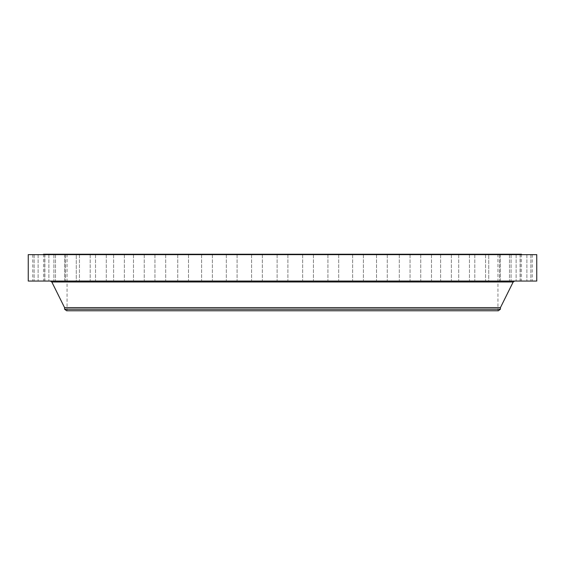 <?xml version="1.0" encoding="UTF-8"?>
<svg xmlns="http://www.w3.org/2000/svg" width="565" height="565" viewBox="0 0 565 565"><rect width="100%" height="100%" fill="white"/><g stroke="black" fill="none" stroke-linecap="round" stroke-linejoin="round"><path stroke-width="0.42" stroke-dasharray="2.83 2.12" d="M522.124 254.638L532.223 254.638L521.495 254.638L521.495 254.229L520.245 254.229L520.245 254.638L522.124 254.638M522.124 281.052L532.223 281.052L522.124 281.052M521.495 254.638L501.07 254.638L520.125 254.229L520.125 281.052L530.888 281.052L520.125 281.052L530.888 281.052L520.125 281.052L520.125 254.229L520.125 254.638L516.396 254.638L530.888 254.638L520.125 254.638M509.616 254.229L44.875 254.229L44.875 281.052L34.112 281.052L44.875 281.052L34.112 281.052L44.875 281.052L44.875 254.229L43.505 254.229L43.505 254.638L44.755 254.638L32.777 254.638L43.505 254.638M385.796 254.229L67.051 254.229L385.796 254.229M179.204 310.771L497.949 310.771L179.204 310.771M498.365 310.771L66.635 310.771M500.428 309.189L64.572 309.189M500.428 307.628L64.572 307.628M393.805 281.052L50.342 281.052L393.805 281.052M509.976 254.638L520.266 254.638L509.976 254.638L516.149 254.638L509.976 254.638L509.976 254.229M500.59 254.638L489.77 254.638L500.59 254.638L500.59 254.229M489.184 254.638L476.196 254.638L489.184 254.638L489.184 254.229M475.504 254.638L460.503 254.638L475.504 254.638L475.504 254.229M459.712 254.638L442.854 254.638L459.712 254.638L459.712 254.229M402.506 254.638L422.5 254.638L402.506 254.638L402.506 254.229M397.082 254.638L380.245 254.638L397.082 254.638M423.453 254.638L441.978 254.638L423.453 254.638L423.453 254.229M356.911 254.638L379.172 254.638L356.911 254.638L356.911 254.229M332.764 254.638L355.795 254.638L332.764 254.638L332.764 254.229M308.066 254.638L331.613 254.638L308.066 254.638L308.066 254.229M283.086 254.638L306.894 254.638L283.086 254.638L283.086 254.229M258.106 254.638L281.914 254.638L258.106 254.638L258.106 254.229M256.934 254.638L233.387 254.638L256.934 254.638L256.934 254.229M209.205 254.638L232.236 254.638L209.205 254.638L209.205 254.229M185.829 254.638L208.09 254.638L185.829 254.638L185.829 254.229M184.755 254.638L163.511 254.638L184.755 254.638L184.755 254.229M142.5 254.638L162.494 254.638L142.5 254.638L142.5 254.229M105.288 254.638L122.146 254.638L105.288 254.638L105.288 254.229M75.816 254.638L88.804 254.638L75.816 254.638L75.816 254.229M63.93 254.638L53.901 254.638L63.93 254.638L55.384 254.638L63.93 254.638L63.93 254.229M55.024 254.638L44.734 254.638L55.024 254.638L48.851 254.638L55.024 254.638L55.024 254.229M44.875 254.638L34.112 254.638L48.604 254.638L44.875 254.638L44.875 254.229M44.734 254.638L44.734 281.052L55.497 281.052L44.734 281.052L55.497 281.052L44.734 281.052L44.734 254.638L55.497 254.638L44.734 254.638L44.755 254.229M48.604 254.638L38.116 254.638L48.604 254.638L48.604 254.229M64.41 254.638L53.901 254.638L64.664 254.638L64.41 254.229M75.23 254.638L75.23 254.229M88.804 254.638L79.439 254.638L88.804 254.638L88.804 254.229M89.496 254.638L79.439 254.638L90.202 254.638L89.496 254.638L89.496 254.229M104.497 254.638L104.497 254.229M122.146 254.638L113.621 254.638L122.146 254.638L122.146 254.229M141.547 254.638L141.547 254.229M123.022 254.638L113.621 254.638L124.385 254.638L123.022 254.638L123.022 254.229M162.494 254.638L154.944 254.638L165.707 254.638L154.944 254.638L162.494 254.638L162.494 254.229M163.511 254.638L163.511 254.229M55.384 254.638L55.384 254.229M48.851 254.638L38.116 254.638L48.88 254.638L48.851 254.229M516.396 254.638L526.884 254.638L516.396 254.638L516.396 254.229M516.149 254.638L526.884 254.638L516.12 254.638L516.149 254.229M501.07 254.638L501.07 254.229M489.77 254.638L489.77 254.229M476.196 254.638L476.196 254.229M460.503 254.638L460.503 254.229M442.854 254.638L451.379 254.638L442.854 254.638L442.854 254.229M441.978 254.638L451.379 254.638L440.615 254.638L441.978 254.638L441.978 254.229M422.5 254.638L431.505 254.638L420.741 254.638L422.5 254.638L422.5 254.229M380.245 254.638L387.265 254.638L380.245 254.638L380.245 254.229M401.489 254.638L410.056 254.638L399.293 254.638L401.489 254.638L401.489 254.229M379.172 254.638L387.265 254.638L376.502 254.638L379.172 254.638L379.172 254.229M355.795 254.638L363.387 254.638L352.624 254.638L355.795 254.638L355.795 254.229M331.613 254.638L338.682 254.638L327.919 254.638L331.613 254.638L331.613 254.229M281.914 254.638L287.882 254.638L277.118 254.638L281.914 254.638L281.914 254.229M233.387 254.638L237.081 254.638L233.387 254.638L233.387 254.229M232.236 254.638L226.318 254.638L237.081 254.638L226.318 254.638L232.236 254.638L232.236 254.229M208.09 254.638L201.613 254.638L212.376 254.638L201.613 254.638L208.09 254.638L208.09 254.229M306.894 254.638L313.42 254.638L302.656 254.638L306.894 254.638L306.894 254.229M536.75 254.638L28.25 254.638M521.078 254.638L530.888 254.638L521.078 254.638M509.616 254.638L520.266 254.638L520.266 281.052L509.503 281.052L520.266 281.052L509.503 281.052L520.266 281.052L520.266 254.638M500.336 254.638L500.336 281.052L511.099 281.052L500.336 281.052L511.099 281.052L500.336 281.052L500.336 254.638M64.664 254.638L64.664 281.052L53.901 281.052L64.664 281.052L53.901 281.052L64.664 281.052L64.664 254.638M536.75 281.052L28.25 281.052M354.093 281.052L363.387 281.052L354.093 281.052M47.58 281.052L38.116 281.052L47.58 281.052M517.42 281.052L526.884 281.052L517.42 281.052M205.999 281.052L212.376 281.052L205.999 281.052M87.123 281.052L79.439 281.052L87.123 281.052M182.679 281.052L188.498 281.052L182.679 281.052M491.31 281.052L499.488 281.052L491.31 281.052M230.153 281.052L237.081 281.052L230.153 281.052M477.877 281.052L485.561 281.052L477.877 281.052M400.077 281.052L410.056 281.052L400.077 281.052M462.297 281.052L469.466 281.052L462.297 281.052M474.84 281.052L485.561 281.052L474.84 281.052M444.754 281.052L451.379 281.052L444.754 281.052M516.346 281.052L526.884 281.052L516.346 281.052M425.431 281.052L431.505 281.052L425.431 281.052M304.98 281.052L313.42 281.052L304.98 281.052M404.547 281.052L410.056 281.052L404.547 281.052M488.725 281.052L499.488 281.052L488.725 281.052L488.725 254.638L488.725 281.052M382.321 281.052L376.502 281.052L382.321 281.052M359.001 281.052L352.624 281.052L359.001 281.052M254.886 281.052L262.344 281.052L254.886 281.052M334.847 281.052L327.919 281.052L334.847 281.052M139.569 281.052L133.495 281.052L139.569 281.052M310.114 281.052L302.656 281.052L310.114 281.052M120.246 281.052L113.621 281.052L120.246 281.052M285.078 281.052L277.118 281.052L285.078 281.052M260.02 281.052L251.58 281.052L260.02 281.052M377.604 281.052L387.265 281.052L377.604 281.052M235.202 281.052L226.318 281.052L235.202 281.052M440.919 281.052L451.379 281.052L440.919 281.052M210.907 281.052L201.613 281.052L210.907 281.052M73.69 281.052L65.512 281.052L73.69 281.052M187.396 281.052L177.735 281.052L187.396 281.052M42.876 281.052L32.777 281.052L42.876 281.052M164.924 281.052L154.944 281.052L164.924 281.052M143.743 281.052L133.495 281.052L143.743 281.052M124.081 281.052L113.621 281.052L124.081 281.052M421.257 281.052L431.505 281.052L421.257 281.052M106.156 281.052L95.534 281.052L106.156 281.052M90.16 281.052L79.439 281.052L90.16 281.052M458.844 281.052L469.466 281.052L458.844 281.052M76.275 281.052L65.512 281.052L76.275 281.052L76.275 254.638L76.275 281.052M160.453 281.052L154.944 281.052L160.453 281.052M102.703 281.052L95.534 281.052L102.703 281.052M48.654 281.052L38.116 281.052L48.654 281.052M329.798 281.052L338.682 281.052L329.798 281.052M526.672 281.052L523.204 280.953L526.679 280.953M525.591 281.052L527.435 280.953L525.591 280.953M525.853 281.052L527.548 280.953L525.824 280.953M513.182 281.97L51.818 281.97M532.223 254.638L532.223 281.052M521.46 254.229L521.46 281.052M67.051 254.229L67.051 310.771M497.949 254.229L497.949 310.771M352.624 254.638L352.624 281.052L352.624 254.638M363.387 254.638L363.387 281.052L363.387 254.638M55.497 254.638L55.497 281.052L55.497 254.638M511.099 254.638L511.099 281.052L511.099 254.638M530.888 254.638L530.888 281.052L530.888 254.638M38.116 254.638L38.116 281.052L38.116 254.638M48.88 254.638L48.88 281.052L48.88 254.638M526.884 254.638L526.884 281.052L526.884 254.638M516.12 254.638L516.12 281.052L516.12 254.638M201.613 254.638L201.613 281.052L201.613 254.638M212.376 254.638L212.376 281.052L212.376 254.638M509.503 254.638L509.503 281.052L509.503 254.638M79.439 254.638L79.439 281.052L79.439 254.638M90.202 254.638L90.202 281.052L90.202 254.638M177.735 254.638L177.735 281.052L177.735 254.638M188.498 254.638L188.498 281.052L188.498 254.638M499.488 254.638L499.488 281.052L499.488 254.638M226.318 254.638L226.318 281.052L226.318 254.638M237.081 254.638L237.081 281.052L237.081 254.638M485.561 254.638L485.561 281.052L485.561 254.638M474.798 254.638L474.798 281.052L474.798 254.638M399.293 254.638L399.293 281.052L399.293 254.638M410.056 254.638L410.056 281.052L410.056 254.638M469.466 254.638L469.466 281.052L469.466 254.638M458.702 254.638L458.702 281.052L458.702 254.638M451.379 254.638L451.379 281.052L451.379 254.638M440.615 254.638L440.615 281.052L440.615 254.638M431.505 254.638L431.505 281.052L431.505 254.638M420.741 254.638L420.741 281.052L420.741 254.638M302.656 254.638L302.656 281.052L302.656 254.638M313.42 254.638L313.42 281.052L313.42 254.638M387.265 254.638L387.265 281.052L387.265 254.638M376.502 254.638L376.502 281.052L376.502 254.638M53.901 254.638L53.901 281.052L53.901 254.638M251.58 254.638L251.58 281.052L251.58 254.638M262.344 254.638L262.344 281.052L262.344 254.638M338.682 254.638L338.682 281.052L338.682 254.638M327.919 254.638L327.919 281.052L327.919 254.638M133.495 254.638L133.495 281.052L133.495 254.638M144.259 254.638L144.259 281.052L144.259 254.638M113.621 254.638L113.621 281.052L113.621 254.638M124.385 254.638L124.385 281.052L124.385 254.638M287.882 254.638L287.882 281.052L287.882 254.638M277.118 254.638L277.118 281.052L277.118 254.638M34.112 254.638L34.112 281.052L34.112 254.638M65.512 254.638L65.512 281.052L65.512 254.638M32.777 254.638L32.777 281.052M43.54 254.229L43.54 281.052M165.707 254.638L165.707 281.052L165.707 254.638M154.944 254.638L154.944 281.052L154.944 254.638M106.298 254.638L106.298 281.052L106.298 254.638M95.534 254.638L95.534 281.052L95.534 254.638"/><path stroke-width="0.85" d="M521.495 254.638L521.495 254.229L520.125 254.229L520.245 254.638M44.875 254.638L44.875 254.229L43.505 254.229L43.505 254.638M44.875 254.229L520.125 254.229L520.125 254.638M500.428 309.189L64.572 309.189L66.635 310.771L498.365 310.771L500.428 309.189L500.428 307.628L513.182 281.97L514.659 281.052M64.572 309.189L64.572 307.628L500.428 307.628M516.396 254.638L516.396 254.229M509.976 254.638L509.976 254.229M516.149 254.638L516.149 254.229M501.07 254.638L501.07 254.229M509.616 254.638L509.616 254.229M500.59 254.638L500.59 254.229M489.77 254.638L489.77 254.229M489.184 254.638L489.184 254.229M476.196 254.638L476.196 254.229M460.503 254.638L460.503 254.229M475.504 254.638L475.504 254.229M442.854 254.638L442.854 254.229M459.712 254.638L459.712 254.229M402.506 254.638L402.506 254.229M422.5 254.638L422.5 254.229M401.489 254.638L401.489 254.229M441.978 254.638L441.978 254.229M423.453 254.638L423.453 254.229M379.172 254.638L379.172 254.229M356.911 254.638L356.911 254.229M380.245 254.638L380.245 254.229M332.764 254.638L332.764 254.229M355.795 254.638L355.795 254.229M308.066 254.638L308.066 254.229M331.613 254.638L331.613 254.229M306.894 254.638L306.894 254.229M283.086 254.638L283.086 254.229M281.914 254.638L281.914 254.229M258.106 254.638L258.106 254.229M256.934 254.638L256.934 254.229M233.387 254.638L233.387 254.229M232.236 254.638L232.236 254.229M209.205 254.638L209.205 254.229M208.09 254.638L208.09 254.229M185.829 254.638L185.829 254.229M184.755 254.638L184.755 254.229M163.511 254.638L163.511 254.229M162.494 254.638L162.494 254.229M142.5 254.638L142.5 254.229M123.022 254.638L123.022 254.229M141.547 254.638L141.547 254.229M105.288 254.638L105.288 254.229M122.146 254.638L122.146 254.229M89.496 254.638L89.496 254.229M104.497 254.638L104.497 254.229M75.816 254.638L75.816 254.229M88.804 254.638L88.804 254.229M64.41 254.638L64.41 254.229M75.23 254.638L75.23 254.229M55.384 254.638L55.384 254.229M63.93 254.638L63.93 254.229M48.851 254.638L48.851 254.229M55.024 254.638L55.024 254.229M48.604 254.638L48.604 254.229M44.755 254.638L44.755 254.229M28.25 254.638L536.75 254.638L536.75 281.052L28.25 281.052L28.25 254.638M64.572 307.628L51.818 281.97L513.182 281.97M51.818 281.97L50.342 281.052"/></g></svg>
